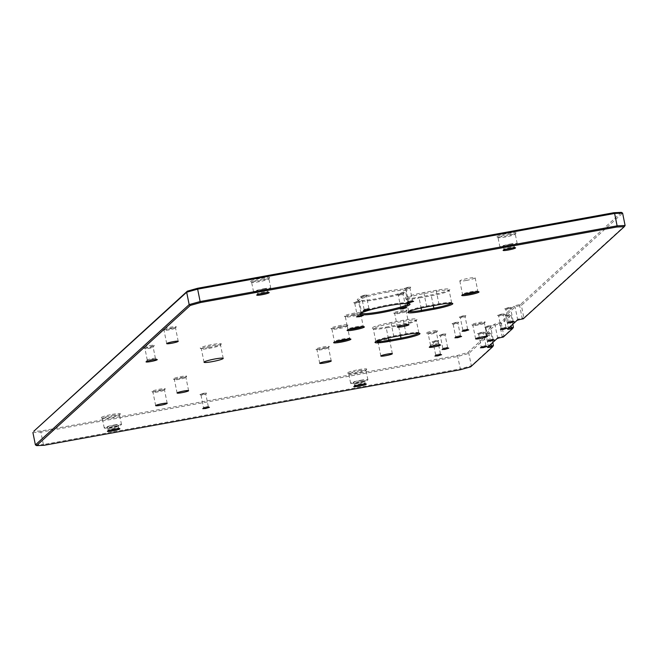 <?xml version="1.0" encoding="UTF-8"?>
<svg xmlns="http://www.w3.org/2000/svg" width="658" height="658" viewBox="0 0 658 658"><rect width="100%" height="100%" fill="white"/><g stroke="black" fill="none" stroke-linecap="round" stroke-linejoin="round"><path stroke-width="0.49" stroke-dasharray="3.29 2.47" d="M477.437 324.32A6.851 0.74 168.6 0 0 485.168 322.099A6.851 0.74 168.6 0 0 479.526 322.42A6.851 0.74 168.6 0 0 471.819 324.797A6.851 0.74 168.6 0 0 477.437 324.32M479.567 323.506A5.873 0.633 -11.4 0 1 484.428 323.16A5.873 0.633 -11.4 0 1 484.403 323.234A5.873 0.633 -11.4 0 1 477.774 325.142A5.873 0.633 -11.4 0 1 472.962 325.546A5.873 0.633 -11.4 0 1 472.913 325.48A5.873 0.633 -11.4 0 1 479.567 323.506M382.668 341.518A6.851 0.74 168.6 0 0 390.4 339.306A6.851 0.74 168.6 0 0 384.757 339.618A6.851 0.74 168.6 0 0 377.05 341.995A6.851 0.74 168.6 0 0 382.668 341.518M384.798 340.704A5.873 0.633 -11.4 0 1 389.659 340.359A5.873 0.633 -11.4 0 1 389.635 340.433A5.873 0.633 -11.4 0 1 383.005 342.341A5.873 0.633 -11.4 0 1 378.194 342.744A5.873 0.633 -11.4 0 1 378.144 342.686A5.873 0.633 -11.4 0 1 384.798 340.704M321.556 348.798A6.851 0.74 168.6 0 0 329.288 346.577A6.851 0.74 168.6 0 0 323.646 346.889A6.851 0.74 168.6 0 0 315.939 349.266A6.851 0.74 168.6 0 0 321.556 348.798M323.687 347.975A5.873 0.633 -11.4 0 1 328.548 347.638A5.873 0.633 -11.4 0 1 328.523 347.712A5.873 0.633 -11.4 0 1 321.894 349.612A5.873 0.633 -11.4 0 1 317.082 350.015A5.873 0.633 -11.4 0 1 317.033 349.957A5.873 0.633 -11.4 0 1 323.687 347.975M157.492 391.115A6.851 0.74 168.6 0 0 165.232 388.894A6.851 0.74 168.6 0 0 159.59 389.207A6.851 0.74 168.6 0 0 151.883 391.592A6.851 0.74 168.6 0 0 157.492 391.115M159.631 390.301A5.873 0.633 -11.4 0 1 164.492 389.955A5.873 0.633 -11.4 0 1 164.467 390.029A5.873 0.633 -11.4 0 1 157.838 391.938A5.873 0.633 -11.4 0 1 153.026 392.341A5.873 0.633 -11.4 0 1 152.977 392.275A5.873 0.633 -11.4 0 1 159.631 390.301M178.918 378.498A6.851 0.74 168.6 0 0 186.65 376.277A6.851 0.74 168.6 0 0 181.008 376.598A6.851 0.74 168.6 0 0 173.301 378.975A6.851 0.74 168.6 0 0 178.918 378.498M181.049 377.684A5.873 0.633 -11.4 0 1 185.91 377.338A5.873 0.633 -11.4 0 1 185.885 377.412A5.873 0.633 -11.4 0 1 179.256 379.321A5.873 0.633 -11.4 0 1 174.444 379.724A5.873 0.633 -11.4 0 1 174.395 379.666A5.873 0.633 -11.4 0 1 181.049 377.684M399.241 312.55A6.851 0.74 168.6 0 0 406.981 310.329A6.851 0.74 168.6 0 0 401.331 310.642A6.851 0.74 168.6 0 0 393.632 313.019A6.851 0.74 168.6 0 0 399.241 312.55M401.38 311.728A5.873 0.633 -11.4 0 1 406.233 311.39A5.873 0.633 -11.4 0 1 406.216 311.464A5.873 0.633 -11.4 0 1 399.587 313.364A5.873 0.633 -11.4 0 1 394.775 313.767A5.873 0.633 -11.4 0 1 394.726 313.71A5.873 0.633 -11.4 0 1 401.38 311.728M209.112 347.49A10.767 1.16 168.6 0 0 221.269 344.002A10.767 1.16 168.6 0 0 212.394 344.496A10.767 1.16 168.6 0 0 200.287 348.23A10.767 1.16 168.6 0 0 209.112 347.49M212.435 345.582A9.788 1.053 -11.4 0 1 220.537 345.014A9.788 1.053 -11.4 0 1 220.504 345.137A9.788 1.053 -11.4 0 1 209.45 348.312A9.788 1.053 -11.4 0 1 201.43 348.979A9.788 1.053 -11.4 0 1 201.356 348.88A9.788 1.053 -11.4 0 1 212.435 345.582M168.53 329.107A6.851 0.74 168.6 0 0 176.262 326.886A6.851 0.74 168.6 0 0 170.619 327.199A6.851 0.74 168.6 0 0 162.921 329.584A6.851 0.74 168.6 0 0 168.53 329.107M170.661 328.293A5.873 0.633 -11.4 0 1 175.522 327.947A5.873 0.633 -11.4 0 1 175.505 328.021A5.873 0.633 -11.4 0 1 168.876 329.929A5.873 0.633 -11.4 0 1 164.064 330.332A5.873 0.633 -11.4 0 1 164.015 330.267A5.873 0.633 -11.4 0 1 170.661 328.293M477.066 291.733A7.83 0.847 168.6 0 0 477.848 291.181A7.83 0.847 168.6 0 0 477.79 291.099A7.83 0.847 168.6 0 0 471.375 291.642A7.83 0.847 168.6 0 0 462.533 294.175A7.83 0.847 168.6 0 0 462.508 294.274A7.83 0.847 168.6 0 0 463.438 294.48M408.84 303.577A24.461 2.64 168.6 0 0 408.865 303.371A24.461 2.64 168.6 0 0 408.667 303.116A24.461 2.64 168.6 0 0 388.623 304.802A24.461 2.64 168.6 0 0 360.995 312.731A24.461 2.64 168.6 0 0 360.905 313.043A24.461 2.64 168.6 0 0 361.012 313.216M378.317 298.403A25.44 2.747 168.6 0 0 407.047 290.153A25.44 2.747 168.6 0 0 386.073 291.313A25.44 2.747 168.6 0 0 357.467 300.147A25.44 2.747 168.6 0 0 378.317 298.403M386.123 292.407A24.461 2.64 -11.4 0 1 406.364 290.976A24.461 2.64 -11.4 0 1 406.282 291.288A24.461 2.64 -11.4 0 1 378.654 299.217A24.461 2.64 -11.4 0 1 358.61 300.895A24.461 2.64 -11.4 0 1 358.413 300.648A24.461 2.64 -11.4 0 1 386.123 292.407M338.056 327.857A8.809 0.954 168.6 0 0 348 324.994A8.809 0.954 168.6 0 0 340.745 325.397A8.809 0.954 168.6 0 0 330.842 328.457A8.809 0.954 168.6 0 0 338.056 327.857M340.786 326.491A7.83 0.847 -11.4 0 1 347.268 326.031A7.83 0.847 -11.4 0 1 347.235 326.129A7.83 0.847 -11.4 0 1 338.401 328.671A7.83 0.847 -11.4 0 1 331.986 329.206A7.83 0.847 -11.4 0 1 331.92 329.132A7.83 0.847 -11.4 0 1 340.786 326.491M348.987 338.985A7.83 0.847 168.6 0 0 349.768 338.426A7.83 0.847 168.6 0 0 349.702 338.352A7.83 0.847 168.6 0 0 343.287 338.886A7.83 0.847 168.6 0 0 334.445 341.428A7.83 0.847 168.6 0 0 334.42 341.527A7.83 0.847 168.6 0 0 335.358 341.732M351.495 315.593A8.809 0.954 168.6 0 0 361.439 312.739A8.809 0.954 168.6 0 0 354.177 313.142A8.809 0.954 168.6 0 0 344.274 316.202A8.809 0.954 168.6 0 0 351.495 315.593M354.226 314.236A7.83 0.847 -11.4 0 1 360.699 313.776A7.83 0.847 -11.4 0 1 360.674 313.874A7.83 0.847 -11.4 0 1 351.833 316.416A7.83 0.847 -11.4 0 1 345.417 316.95A7.83 0.847 -11.4 0 1 345.36 316.868A7.83 0.847 -11.4 0 1 354.226 314.236M362.418 326.73A7.83 0.847 168.6 0 0 363.2 326.171A7.83 0.847 168.6 0 0 363.142 326.088A7.83 0.847 168.6 0 0 356.726 326.631A7.83 0.847 168.6 0 0 347.885 329.164A7.83 0.847 168.6 0 0 347.852 329.263A7.83 0.847 168.6 0 0 348.789 329.477M357.508 301.463L360.329 301.306L353.659 302.655L357.508 301.463M357.549 302.557L359.564 302.441L354.777 303.379L357.549 302.557M360.049 314.952L362.073 314.804L359.301 315.634L357.278 315.774L360.049 314.952M401.067 293.558L403.889 293.402L397.21 294.751L401.067 293.558M401.109 294.652L403.124 294.537L398.337 295.475L401.109 294.652M403.609 307.047L405.632 306.899L400.837 307.87L403.609 307.047M407.927 287.299L410.748 287.143L404.078 288.484L407.927 287.299M407.968 288.385L409.983 288.278L405.196 289.216L407.968 288.385M410.469 300.788L412.492 300.64L407.697 301.611L410.469 300.788M364.368 295.203L367.197 295.047L360.518 296.396L364.368 295.203M364.417 296.297L366.432 296.182L361.645 297.12L364.417 296.297M366.909 308.692L368.941 308.544L364.145 309.515L366.909 308.692M443.064 334.108L445.885 333.951L439.207 335.292L443.064 334.108M443.105 335.193L445.121 335.087L440.334 336.024L443.105 335.193M445.606 347.589L447.629 347.449L442.834 348.419L445.606 347.589M435.892 340.647L438.721 340.49L432.043 341.831L435.892 340.647M435.941 341.732L437.957 341.625L433.17 342.555L435.941 341.732M438.434 354.127L440.465 353.988L435.67 354.95L438.434 354.127M481.385 332.389L484.206 332.232L477.535 333.581L481.385 332.389M481.426 333.474L483.441 333.367L478.654 334.305L481.426 333.474M483.926 345.878L485.949 345.73L481.154 346.7L483.926 345.878M488.549 325.85L491.37 325.694L484.699 327.042L488.549 325.85M488.59 326.944L490.605 326.829L485.818 327.766L488.59 326.944M491.09 339.339L493.113 339.191L490.342 340.022L488.318 340.161L491.09 339.339M463.067 315.856L465.889 315.7L459.218 317.049L463.067 315.856M463.109 316.95L465.124 316.835L460.337 317.773L463.109 316.95M465.609 329.345L467.632 329.197L462.837 330.168L465.609 329.345M455.904 322.395L458.725 322.239L452.046 323.58L455.904 322.395M455.945 323.481L457.96 323.374L453.173 324.312L455.945 323.481M458.445 335.876L460.468 335.736L455.673 336.707L458.445 335.876M501.388 314.137L504.209 313.981L497.538 315.33L501.388 314.137M501.429 315.231L503.444 315.116L498.657 316.054L501.429 315.231M503.929 327.626L505.953 327.478L501.157 328.449L503.929 327.626M508.552 307.599L511.381 307.442L504.702 308.791L508.552 307.599M508.601 308.692L510.616 308.577L505.829 309.515L508.601 308.692M511.093 321.088L513.125 320.94L510.353 321.77L508.33 321.91L511.093 321.088M203.741 393.254L206.563 393.097L199.892 394.438L203.741 393.254M203.783 394.339L205.798 394.232L201.011 395.162L203.783 394.339M206.283 406.734L208.306 406.595L203.511 407.565L206.283 406.734M149.646 345.647A5.725 0.617 -11.4 0 1 154.367 345.384A5.725 0.617 -11.4 0 1 147.902 347.235A5.725 0.617 -11.4 0 1 143.205 347.63A5.725 0.617 -11.4 0 1 149.646 345.647M149.711 347.391A4.162 0.452 -11.4 0 1 153.158 347.144A4.162 0.452 -11.4 0 1 153.141 347.202A4.162 0.452 -11.4 0 1 148.445 348.543A4.162 0.452 -11.4 0 1 145.04 348.83A4.162 0.452 -11.4 0 1 145.007 348.789A4.162 0.452 -11.4 0 1 149.711 347.391M151.982 358.643A4.162 0.452 -11.4 0 1 155.395 358.355A4.162 0.452 -11.4 0 1 155.428 358.396A4.162 0.452 -11.4 0 1 150.715 359.794A4.162 0.452 -11.4 0 1 147.269 360.041A4.162 0.452 -11.4 0 1 147.285 359.992A4.162 0.452 -11.4 0 1 151.982 358.643M432.915 330.999A5.725 0.617 -11.4 0 1 437.636 330.735A5.725 0.617 -11.4 0 1 431.171 332.594A5.725 0.617 -11.4 0 1 426.474 332.989A5.725 0.617 -11.4 0 1 432.915 330.999M432.98 332.742A4.162 0.452 -11.4 0 1 436.427 332.504A4.162 0.452 -11.4 0 1 436.41 332.553A4.162 0.452 -11.4 0 1 431.714 333.902A4.162 0.452 -11.4 0 1 428.309 334.19A4.162 0.452 -11.4 0 1 428.276 334.149A4.162 0.452 -11.4 0 1 432.98 332.742M435.251 343.994A4.162 0.452 -11.4 0 1 438.664 343.706A4.162 0.452 -11.4 0 1 438.697 343.756A4.162 0.452 -11.4 0 1 433.984 345.154A4.162 0.452 -11.4 0 1 430.546 345.392A4.162 0.452 -11.4 0 1 430.554 345.343A4.162 0.452 -11.4 0 1 435.251 343.994M466.292 280.464A7.83 0.847 168.6 0 0 475.158 277.832A7.83 0.847 168.6 0 0 468.677 278.293A7.83 0.847 168.6 0 0 459.81 280.925A7.83 0.847 168.6 0 0 466.292 280.464M112.255 414.384A9.788 1.053 -11.4 0 1 120.315 413.94A9.788 1.053 -11.4 0 1 109.269 417.106A9.788 1.053 -11.4 0 1 101.25 417.781A9.788 1.053 -11.4 0 1 112.255 414.384M112.296 415.478A8.809 0.954 -11.4 0 1 119.583 414.959A8.809 0.954 -11.4 0 1 119.559 415.066A8.809 0.954 -11.4 0 1 109.606 417.929A8.809 0.954 -11.4 0 1 102.393 418.529A8.809 0.954 -11.4 0 1 102.319 418.439A8.809 0.954 -11.4 0 1 112.296 415.478M114.221 425.01A8.809 0.954 -11.4 0 1 121.508 424.492A8.809 0.954 -11.4 0 1 111.531 427.461A8.809 0.954 -11.4 0 1 104.244 427.971A8.809 0.954 -11.4 0 1 114.221 425.01M113.85 425.348A6.358 0.691 -11.4 0 1 119.09 425.06A6.358 0.691 -11.4 0 1 111.909 427.116A6.358 0.691 -11.4 0 1 106.695 427.56A6.358 0.691 -11.4 0 1 113.85 425.348M113.892 426.442A5.379 0.584 -11.4 0 1 118.341 426.121A5.379 0.584 -11.4 0 1 118.325 426.195A5.379 0.584 -11.4 0 1 112.247 427.939A5.379 0.584 -11.4 0 1 107.838 428.309A5.379 0.584 -11.4 0 1 107.797 428.251A5.379 0.584 -11.4 0 1 113.892 426.442M109.861 430.242A5.379 0.584 -11.4 0 1 108.175 430.159A5.379 0.584 -11.4 0 1 108.2 430.093A5.379 0.584 -11.4 0 1 114.27 428.35A5.379 0.584 -11.4 0 1 118.687 427.98A5.379 0.584 -11.4 0 1 118.728 428.029A5.379 0.584 -11.4 0 1 117.206 428.761M358.651 369.664A9.788 1.053 -11.4 0 1 366.712 369.22A9.788 1.053 -11.4 0 1 355.665 372.387A9.788 1.053 -11.4 0 1 347.646 373.061A9.788 1.053 -11.4 0 1 358.651 369.664M358.692 370.758A8.809 0.954 -11.4 0 1 365.98 370.24A8.809 0.954 -11.4 0 1 365.947 370.355A8.809 0.954 -11.4 0 1 356.003 373.209A8.809 0.954 -11.4 0 1 348.789 373.81A8.809 0.954 -11.4 0 1 348.715 373.719A8.809 0.954 -11.4 0 1 358.692 370.758M360.617 380.291A8.809 0.954 -11.4 0 1 367.904 379.773A8.809 0.954 -11.4 0 1 357.927 382.742A8.809 0.954 -11.4 0 1 350.64 383.26A8.809 0.954 -11.4 0 1 360.617 380.291M360.239 380.628A6.358 0.691 -11.4 0 1 365.486 380.34A6.358 0.691 -11.4 0 1 358.297 382.405A6.358 0.691 -11.4 0 1 353.091 382.841A6.358 0.691 -11.4 0 1 360.239 380.628M360.288 381.722A5.379 0.584 -11.4 0 1 364.738 381.41A5.379 0.584 -11.4 0 1 364.721 381.476A5.379 0.584 -11.4 0 1 358.643 383.219A5.379 0.584 -11.4 0 1 354.234 383.589A5.379 0.584 -11.4 0 1 354.185 383.532A5.379 0.584 -11.4 0 1 360.288 381.722M356.258 385.522A5.379 0.584 -11.4 0 1 354.572 385.44A5.379 0.584 -11.4 0 1 354.588 385.374A5.379 0.584 -11.4 0 1 360.666 383.63A5.379 0.584 -11.4 0 1 365.083 383.26A5.379 0.584 -11.4 0 1 365.124 383.31A5.379 0.584 -11.4 0 1 363.603 384.042M261.547 278.186A9.788 1.053 -11.4 0 1 269.607 277.742A9.788 1.053 -11.4 0 1 258.561 280.908A9.788 1.053 -11.4 0 1 250.542 281.583A9.788 1.053 -11.4 0 1 261.547 278.186M261.588 279.28A8.809 0.954 -11.4 0 1 268.875 278.762A8.809 0.954 -11.4 0 1 268.842 278.877A8.809 0.954 -11.4 0 1 258.898 281.731A8.809 0.954 -11.4 0 1 251.685 282.331A8.809 0.954 -11.4 0 1 251.611 282.241A8.809 0.954 -11.4 0 1 261.588 279.28M263.513 288.813A8.809 0.954 -11.4 0 1 270.8 288.294A8.809 0.954 -11.4 0 1 260.823 291.264A8.809 0.954 -11.4 0 1 253.536 291.782A8.809 0.954 -11.4 0 1 263.513 288.813M263.134 289.15A6.358 0.691 -11.4 0 1 268.382 288.862A6.358 0.691 -11.4 0 1 261.193 290.926A6.358 0.691 -11.4 0 1 255.987 291.362A6.358 0.691 -11.4 0 1 263.134 289.15M263.184 290.244A5.379 0.584 -11.4 0 1 267.633 289.931A5.379 0.584 -11.4 0 1 267.617 289.997A5.379 0.584 -11.4 0 1 261.539 291.741A5.379 0.584 -11.4 0 1 257.13 292.111A5.379 0.584 -11.4 0 1 257.081 292.053A5.379 0.584 -11.4 0 1 263.184 290.244M259.153 294.052A5.379 0.584 -11.4 0 1 257.467 293.962A5.379 0.584 -11.4 0 1 257.492 293.896A5.379 0.584 -11.4 0 1 263.562 292.152A5.379 0.584 -11.4 0 1 267.979 291.782A5.379 0.584 -11.4 0 1 268.02 291.839A5.379 0.584 -11.4 0 1 266.498 292.571M507.943 233.467A9.788 1.053 -11.4 0 1 516.004 233.022A9.788 1.053 -11.4 0 1 504.957 236.189A9.788 1.053 -11.4 0 1 496.938 236.864A9.788 1.053 -11.4 0 1 507.943 233.467M507.984 234.561A8.809 0.954 -11.4 0 1 515.272 234.042A8.809 0.954 -11.4 0 1 515.239 234.158A8.809 0.954 -11.4 0 1 505.295 237.012A8.809 0.954 -11.4 0 1 498.081 237.612A8.809 0.954 -11.4 0 1 498.007 237.522A8.809 0.954 -11.4 0 1 507.984 234.561M509.909 244.093A8.809 0.954 -11.4 0 1 517.196 243.575A8.809 0.954 -11.4 0 1 507.219 246.544A8.809 0.954 -11.4 0 1 499.932 247.063A8.809 0.954 -11.4 0 1 509.909 244.093M509.531 244.431A6.358 0.691 -11.4 0 1 514.778 244.143A6.358 0.691 -11.4 0 1 507.589 246.207A6.358 0.691 -11.4 0 1 502.383 246.643A6.358 0.691 -11.4 0 1 509.531 244.431M509.58 245.524A5.379 0.584 -11.4 0 1 514.03 245.212A5.379 0.584 -11.4 0 1 514.013 245.278A5.379 0.584 -11.4 0 1 507.935 247.021A5.379 0.584 -11.4 0 1 503.526 247.392A5.379 0.584 -11.4 0 1 503.477 247.334A5.379 0.584 -11.4 0 1 509.58 245.524M505.55 249.333A5.379 0.584 -11.4 0 1 503.864 249.242A5.379 0.584 -11.4 0 1 503.88 249.176A5.379 0.584 -11.4 0 1 509.958 247.433A5.379 0.584 -11.4 0 1 514.375 247.063A5.379 0.584 -11.4 0 1 514.416 247.12A5.379 0.584 -11.4 0 1 512.895 247.852M621.399 212.378L520.388 304.522L519.442 304.695A4.894 0.526 168.6 0 0 513.956 306.241L504.702 314.68A4.894 0.526 168.6 0 0 504.686 314.837A4.894 0.526 168.6 0 0 508.692 314.508L509.637 314.335L500.384 322.774L499.438 322.946A4.894 0.526 168.6 0 0 493.952 324.493L484.699 332.932A4.894 0.526 168.6 0 0 484.683 333.088A4.894 0.526 168.6 0 0 488.688 332.751L489.634 332.578L467.756 352.548L457.425 355.452L41.232 430.982L33.714 431.319M418.759 297.169L431.08 294.932A16.631 1.793 168.6 0 0 449.866 289.536A16.631 1.793 168.6 0 0 436.155 290.301L423.834 292.539A16.631 1.793 168.6 0 0 405.122 298.313A16.631 1.793 168.6 0 0 418.759 297.169L419.097 297.984A15.652 1.694 -11.4 0 1 406.274 299.061A15.652 1.694 -11.4 0 1 406.142 298.905A15.652 1.694 -11.4 0 1 423.875 293.624L436.196 291.395A15.652 1.694 -11.4 0 1 449.151 290.474A15.652 1.694 -11.4 0 1 449.101 290.671A15.652 1.694 -11.4 0 1 431.418 295.746L419.097 297.984L421.112 307.969M385.917 327.133L398.238 324.896A16.631 1.793 168.6 0 0 417.016 319.5A16.631 1.793 168.6 0 0 403.313 320.265L390.992 322.502A16.631 1.793 168.6 0 0 372.28 328.276A16.631 1.793 168.6 0 0 385.917 327.133L386.254 327.947A15.652 1.694 -11.4 0 1 373.423 329.025A15.652 1.694 -11.4 0 1 373.3 328.86A15.652 1.694 -11.4 0 1 391.033 323.588L403.354 321.351A15.652 1.694 -11.4 0 1 416.308 320.438A15.652 1.694 -11.4 0 1 416.259 320.635A15.652 1.694 -11.4 0 1 398.575 325.71L386.254 327.947L388.269 337.932M512.796 324.229L510.929 314.976L509.037 315.322A3.915 0.419 -11.4 0 1 505.829 315.593A3.915 0.419 -11.4 0 1 505.796 315.552A3.915 0.419 -11.4 0 1 505.837 315.462L515.099 307.023A3.915 0.419 -11.4 0 1 519.483 305.789L521.383 305.444L622.6 213.102M513.429 327.371L503.872 336.09L501.38 323.695L510.929 314.976L509.637 314.335M625.1 225.497L523.883 317.839L521.383 305.444L520.388 304.522M457.425 355.452L460.361 368.858L43.387 444.537L40.886 432.142L457.861 356.463L468.833 353.387L490.926 333.228L489.034 333.573A3.915 0.419 -11.4 0 1 485.826 333.836A3.915 0.419 -11.4 0 1 485.793 333.803A3.915 0.419 -11.4 0 1 485.834 333.713L495.096 325.274A3.915 0.419 -11.4 0 1 499.48 324.04L501.38 323.695L500.384 322.774M492.793 342.481L490.926 333.228L489.634 332.578M493.426 345.623L471.334 365.782L468.833 353.387L467.756 352.548M470.635 366.851L471.334 365.782L460.361 368.858L460.312 369.747M44.119 445.285L43.387 444.537L35.4 444.898M32.9 432.503L40.886 432.142L41.232 430.982M451.478 303.215A15.652 1.694 168.6 0 0 451.651 302.869A15.652 1.694 168.6 0 0 451.528 302.713A15.652 1.694 168.6 0 0 438.697 303.79L426.376 306.019A15.652 1.694 168.6 0 0 408.7 311.102A15.652 1.694 168.6 0 0 408.643 311.3A15.652 1.694 168.6 0 0 408.939 311.538M418.628 333.178A15.652 1.694 168.6 0 0 418.809 332.833A15.652 1.694 168.6 0 0 418.685 332.677A15.652 1.694 168.6 0 0 405.854 333.754L393.533 335.983A15.652 1.694 168.6 0 0 375.85 341.058A15.652 1.694 168.6 0 0 375.8 341.263A15.652 1.694 168.6 0 0 376.096 341.502M523.274 318.826L523.883 317.839L521.983 318.184A3.915 0.419 168.6 0 0 517.599 319.418L508.338 327.857A3.915 0.419 168.6 0 0 508.305 327.898A3.915 0.419 168.6 0 0 508.297 327.947A3.915 0.419 168.6 0 0 508.618 328.046M503.271 337.077L503.872 336.09L501.98 336.435A3.915 0.419 168.6 0 0 497.596 337.669L488.335 346.108A3.915 0.419 168.6 0 0 488.302 346.149A3.915 0.419 168.6 0 0 488.294 346.198A3.915 0.419 168.6 0 0 488.614 346.297M439.042 304.605L436.155 290.301M433.408 305.625L431.08 294.932M426.721 306.842L423.834 292.539M406.192 334.568L403.313 320.265M400.566 335.588L398.238 324.896M393.871 336.806L390.992 322.502M522.329 318.998L519.442 304.695M513.956 306.241L515.099 307.023L517.599 319.418L516.843 320.545M507.589 328.984L508.338 327.857L505.837 315.462L504.702 314.68M508.692 314.508L511.134 325.743M502.325 337.25L499.438 322.946M493.952 324.493L495.096 325.274L497.596 337.669L496.839 338.788M487.578 347.235L488.335 346.108L485.834 333.713L484.699 332.932M488.688 332.751L491.131 343.994M484.403 323.234L485.168 322.099M389.635 340.433L390.4 339.306M328.523 347.712L329.288 346.577M164.467 390.029L165.232 388.894M185.885 377.412L186.65 376.277M406.216 311.464L406.981 310.329M220.504 345.137L221.269 344.002M175.505 328.021L176.262 326.886M477.79 291.099L478.934 291.848M408.667 303.116L409.811 303.873M406.282 291.288L407.047 290.153M347.235 326.129L348 324.994M349.702 338.352L350.846 339.1M360.674 313.874L361.439 312.739M363.142 326.088L364.285 326.837M359.564 302.441L360.329 301.306M362.073 314.804L359.572 302.409M362.056 314.779L363.2 315.527M403.124 294.537L403.889 293.402M405.632 306.899L403.132 294.504M405.616 306.875L406.759 307.623M409.983 288.278L410.748 287.143M413.619 301.364L412.476 300.616L409.992 288.245M366.432 296.182L367.197 295.047M368.941 308.544L366.44 296.149M368.916 308.52L370.059 309.268M445.121 335.087L445.885 333.951M447.629 347.449L445.129 335.054M447.605 347.424L448.748 348.172M437.957 341.625L438.721 340.49M440.465 353.988L437.965 341.592M440.441 353.963L441.584 354.711M483.441 333.367L484.206 332.232M485.949 345.73L483.449 333.335M485.933 345.705L487.076 346.453M490.605 326.829L491.37 325.694M493.113 339.191L490.621 326.796M493.097 339.166L494.24 339.915M465.124 316.835L465.889 315.7M467.632 329.197L465.132 316.802M467.616 329.173L468.759 329.921M457.96 323.374L458.725 322.239M460.468 335.736L457.968 323.341M460.444 335.712L461.587 336.46M505.953 327.478L503.452 315.083L504.209 313.981M505.936 327.454L507.079 328.202M513.125 320.94L510.624 308.544L511.381 307.442M513.1 320.915L514.243 321.672M205.798 394.232L206.563 393.097M208.306 406.595L205.806 394.2M208.29 406.57L209.433 407.318M153.141 347.202L154.367 345.384M155.428 358.396L153.158 347.144M155.395 358.355L157.221 359.556M436.41 332.553L437.636 330.735M438.697 343.756L436.427 332.504M438.664 343.706L440.49 344.907M223.226 358.363L220.537 345.014M178.211 341.296L175.522 327.947M408.931 324.739L406.233 311.39M487.117 336.509L484.428 323.16M392.349 353.708L389.659 340.359M331.237 360.987L328.548 347.638M188.599 390.688L185.91 377.338M167.181 403.305L164.492 389.955M475.158 277.832L477.848 291.181M360.699 313.776L363.2 326.171M347.268 326.031L349.768 338.426M408.865 303.371L406.364 290.976M119.559 415.066L120.315 413.94M121.508 424.492L119.583 414.959M118.325 426.195L119.09 425.06M118.728 428.029L118.341 426.121M118.687 427.98L119.83 428.728M365.947 370.355L366.712 369.22M367.904 379.773L365.98 370.24M364.721 381.476L365.486 380.34M365.124 383.31L364.738 381.41M365.083 383.26L366.226 384.009M268.842 278.877L269.607 277.742M270.8 288.294L268.875 278.762M267.617 289.997L268.382 288.862M268.02 291.839L267.633 289.931M267.979 291.782L269.122 292.53M515.239 234.158L516.004 233.022M517.196 243.575L515.272 234.042M514.013 245.278L514.778 244.143M514.416 247.12L514.03 245.212M514.375 247.063L515.518 247.811M503.88 249.176L503.123 250.311M503.864 249.242L503.477 247.334M503.526 247.392L502.383 246.643M499.932 247.063L498.007 237.522M498.081 237.612L496.938 236.864M257.492 293.896L256.727 295.031M257.467 293.962L257.081 292.053M257.13 292.111L255.987 291.362M253.536 291.782L251.611 282.241M251.685 282.331L250.542 281.583M354.588 385.374L353.831 386.509M354.572 385.44L354.185 383.532M354.234 383.589L353.091 382.841M350.64 383.26L348.715 373.719M348.789 373.81L347.646 373.061M108.2 430.093L107.435 431.229M108.175 430.159L107.797 428.251M107.838 428.309L106.695 427.56M104.244 427.971L102.319 418.439M102.393 418.529L101.25 417.781M451.651 302.869L449.151 290.474M408.643 311.3L406.142 298.905M418.809 332.833L416.308 320.438M375.8 341.263L373.3 328.86M360.905 313.043L358.413 300.648M331.92 329.132L334.42 341.527M345.36 316.868L347.852 329.263M459.81 280.925L462.508 294.274M155.666 405.624L152.977 392.275M177.092 393.015L174.395 379.666M319.73 363.306L317.033 349.957M380.842 356.036L378.144 342.686M475.611 338.829L472.913 325.48M397.416 327.059L394.726 313.71M166.704 343.616L164.015 330.267M204.046 362.229L201.356 348.88M485.793 333.803L488.294 346.198M505.796 315.552L508.297 327.947M430.554 345.343L429.337 347.161M430.546 345.392L428.276 334.149M428.309 334.19L426.474 332.989M147.285 359.992L146.068 361.801M147.269 360.041L145.007 348.789M145.04 348.83L143.205 347.63M201.011 395.162L203.511 407.565L202.754 408.667M201.035 395.195L199.892 394.438M508.338 321.877L507.573 323.012M508.33 321.91L505.829 309.515M505.846 309.54L504.702 308.791M501.166 328.416L500.409 329.551M501.157 328.449L498.657 316.054M498.682 316.079L497.538 315.33M453.173 324.312L455.673 336.707L454.917 337.809M453.189 324.336L452.046 323.58M462.845 330.135L462.08 331.27M462.837 330.168L460.337 317.773M460.361 317.798L459.218 317.049M485.818 327.766L488.318 340.161L487.57 341.263M485.843 327.791L484.699 327.042M478.654 334.305L481.154 346.7L480.398 347.802M478.679 334.33L477.535 333.581M435.678 354.925L434.913 356.06M435.67 354.95L433.17 342.555L432.043 341.831M442.842 348.386L442.077 349.521M442.834 348.419L440.334 336.024M440.35 336.049L439.207 335.292M364.154 309.482L363.389 310.617M364.145 309.515L361.645 297.12L360.518 296.396M407.705 301.578L406.94 302.713M407.697 301.611L405.196 289.216L404.078 288.484M400.845 307.837L400.08 308.972M400.837 307.87L398.337 295.475L397.21 294.751M354.777 303.379L357.278 315.774L356.529 316.876M354.802 303.404L353.659 302.655M508.305 327.898L507.548 329.033M488.302 346.149L487.537 347.284M485.826 333.836L484.683 333.088M505.829 315.593L504.686 314.837M347.885 329.164L347.12 330.3M345.417 316.95L344.274 316.202M334.445 341.428L333.68 342.563M331.986 329.206L330.842 328.457M358.61 300.895L357.467 300.147M360.995 312.731L360.23 313.866M408.7 311.102L407.935 312.229M451.528 302.713L452.671 303.461M406.274 299.061L405.122 298.313M449.101 290.671L449.866 289.536M375.85 341.058L375.093 342.193M418.685 332.677L419.829 333.425M373.423 329.025L372.28 328.276M416.259 320.635L417.016 319.5M462.533 294.175L461.768 295.31M164.064 330.332L162.921 329.584M201.43 348.979L200.287 348.23M394.775 313.767L393.632 313.019M174.444 379.724L173.301 378.975M153.026 392.341L151.883 391.592M317.082 350.015L315.939 349.266M378.194 342.744L377.05 341.995M472.962 325.546L471.819 324.797"/><path stroke-width="0.99" d="M471.712 292.456A8.809 0.954 -11.4 0 1 478.934 291.848A8.809 0.954 -11.4 0 1 469.022 294.907A8.809 0.954 -11.4 0 1 461.768 295.31A8.809 0.954 -11.4 0 1 471.712 292.456M463.438 294.48A7.83 0.847 168.6 0 0 468.981 293.813A7.83 0.847 168.6 0 0 477.066 291.733M388.96 305.616A25.44 2.747 -11.4 0 1 409.811 303.873A25.44 2.747 -11.4 0 1 381.196 312.698A25.44 2.747 -11.4 0 1 360.23 313.866A25.44 2.747 -11.4 0 1 388.96 305.616M361.012 313.216A24.461 2.64 168.6 0 0 381.155 311.612A24.461 2.64 168.6 0 0 408.84 303.577M343.632 339.701A8.809 0.954 -11.4 0 1 350.846 339.1A8.809 0.954 -11.4 0 1 340.943 342.152A8.809 0.954 -11.4 0 1 333.68 342.563A8.809 0.954 -11.4 0 1 343.632 339.701M335.358 341.732A7.83 0.847 168.6 0 0 340.902 341.066A7.83 0.847 168.6 0 0 348.987 338.985M357.064 327.445A8.809 0.954 -11.4 0 1 364.285 326.837A8.809 0.954 -11.4 0 1 354.374 329.897A8.809 0.954 -11.4 0 1 347.12 330.3A8.809 0.954 -11.4 0 1 357.064 327.445M348.789 329.477A7.83 0.847 168.6 0 0 354.333 328.811A7.83 0.847 168.6 0 0 362.418 326.73M360.395 315.766L363.2 315.527L359.35 316.72L356.529 316.876L360.395 315.766M403.946 307.862L406.759 307.623L402.902 308.816L400.08 308.972L403.946 307.862M410.814 301.603L413.619 301.364L409.769 302.557L406.94 302.713L410.814 301.603M367.254 309.507L370.059 309.268L366.21 310.461L363.389 310.617L367.254 309.507M445.943 348.411L448.748 348.172L444.898 349.365L442.077 349.521L445.943 348.411M438.779 354.95L441.584 354.711L437.735 355.904L434.913 356.06L438.779 354.95M484.272 346.692L487.076 346.453L483.219 347.646L480.398 347.802L484.272 346.692M491.436 340.153L494.24 339.915L490.391 341.107L487.57 341.263L491.436 340.153M465.946 330.16L468.759 329.921L464.902 331.114L462.08 331.27L465.946 330.16M458.782 336.699L461.587 336.46L457.738 337.653L454.917 337.809L458.782 336.699M504.275 328.441L507.079 328.202L503.23 329.395L500.409 329.551L504.275 328.441M511.439 321.902L514.243 321.672L510.394 322.856L507.573 323.012L511.439 321.902M206.62 407.557L209.433 407.318L205.576 408.511L202.754 408.667L206.62 407.557M152.533 359.951A5.725 0.617 -11.4 0 1 157.221 359.556A5.725 0.617 -11.4 0 1 150.781 361.538A5.725 0.617 -11.4 0 1 146.068 361.801A5.725 0.617 -11.4 0 1 152.533 359.951M435.802 345.302A5.725 0.617 -11.4 0 1 440.49 344.907A5.725 0.617 -11.4 0 1 434.05 346.898A5.725 0.617 -11.4 0 1 429.337 347.161A5.725 0.617 -11.4 0 1 435.802 345.302M215.133 358.931A9.788 1.053 -11.4 0 1 223.226 358.363A9.788 1.053 -11.4 0 1 212.147 361.661A9.788 1.053 -11.4 0 1 204.046 362.229A9.788 1.053 -11.4 0 1 215.133 358.931M173.358 341.642A5.873 0.633 -11.4 0 1 178.211 341.296A5.873 0.633 -11.4 0 1 171.565 343.279A5.873 0.633 -11.4 0 1 166.704 343.616A5.873 0.633 -11.4 0 1 173.358 341.642M404.07 325.077A5.873 0.633 -11.4 0 1 408.931 324.739A5.873 0.633 -11.4 0 1 402.277 326.713A5.873 0.633 -11.4 0 1 397.416 327.059A5.873 0.633 -11.4 0 1 404.07 325.077M482.256 336.855A5.873 0.633 -11.4 0 1 487.117 336.509A5.873 0.633 -11.4 0 1 480.463 338.492A5.873 0.633 -11.4 0 1 475.611 338.829A5.873 0.633 -11.4 0 1 482.256 336.855M387.488 354.053A5.873 0.633 -11.4 0 1 392.349 353.708A5.873 0.633 -11.4 0 1 385.703 355.69A5.873 0.633 -11.4 0 1 380.842 356.036A5.873 0.633 -11.4 0 1 387.488 354.053M326.376 361.324A5.873 0.633 -11.4 0 1 331.237 360.987A5.873 0.633 -11.4 0 1 324.583 362.961A5.873 0.633 -11.4 0 1 319.73 363.306A5.873 0.633 -11.4 0 1 326.376 361.324M183.738 391.033A5.873 0.633 -11.4 0 1 188.599 390.688A5.873 0.633 -11.4 0 1 181.945 392.67A5.873 0.633 -11.4 0 1 177.092 393.015A5.873 0.633 -11.4 0 1 183.738 391.033M162.32 403.65A5.873 0.633 -11.4 0 1 167.181 403.305A5.873 0.633 -11.4 0 1 160.527 405.287A5.873 0.633 -11.4 0 1 155.666 405.624A5.873 0.633 -11.4 0 1 162.32 403.65M117.206 428.761A5.379 0.584 -11.4 0 1 112.633 429.847A5.379 0.584 -11.4 0 1 109.861 430.242M114.615 429.164A6.358 0.691 -11.4 0 1 119.83 428.728A6.358 0.691 -11.4 0 1 112.674 430.932A6.358 0.691 -11.4 0 1 107.435 431.229A6.358 0.691 -11.4 0 1 114.615 429.164M363.603 384.042A5.379 0.584 -11.4 0 1 359.029 385.127A5.379 0.584 -11.4 0 1 356.258 385.522M361.012 384.445A6.358 0.691 -11.4 0 1 366.226 384.009A6.358 0.691 -11.4 0 1 359.071 386.213A6.358 0.691 -11.4 0 1 353.831 386.509A6.358 0.691 -11.4 0 1 361.012 384.445M266.498 292.571A5.379 0.584 -11.4 0 1 261.925 293.649A5.379 0.584 -11.4 0 1 259.153 294.052M263.907 292.966A6.358 0.691 -11.4 0 1 269.122 292.53A6.358 0.691 -11.4 0 1 261.966 294.735A6.358 0.691 -11.4 0 1 256.727 295.031A6.358 0.691 -11.4 0 1 263.907 292.966M512.895 247.852A5.379 0.584 -11.4 0 1 508.321 248.93A5.379 0.584 -11.4 0 1 505.55 249.333M510.304 248.247A6.358 0.691 -11.4 0 1 515.518 247.811A6.358 0.691 -11.4 0 1 508.363 250.015A6.358 0.691 -11.4 0 1 503.123 250.311A6.358 0.691 -11.4 0 1 510.304 248.247M32.9 432.503L35.4 444.898L189.167 304.613L186.666 292.218L33.714 431.319L187.365 291.149L197.688 288.253L613.881 212.715L621.399 212.378L622.6 213.102L625.1 225.497L617.114 225.859L614.613 213.463L197.639 289.142L200.139 301.537L617.114 225.859L616.768 227.018L200.575 302.548L190.244 305.452L36.601 445.622L44.119 445.285L460.312 369.747L470.635 366.851L492.521 346.881L491.575 347.054A4.894 0.526 -11.4 0 1 487.537 347.284A4.894 0.526 -11.4 0 1 487.578 347.235L496.839 338.788A4.894 0.526 -11.4 0 1 502.325 337.25L503.271 337.077L512.524 328.638L511.579 328.803A4.894 0.526 -11.4 0 1 507.548 329.033A4.894 0.526 -11.4 0 1 507.589 328.984L516.843 320.545A4.894 0.526 -11.4 0 1 522.329 318.998L523.274 318.826L624.286 226.681L616.768 227.018M508.618 328.046A3.915 0.419 168.6 0 0 511.537 327.717L513.429 327.371L512.796 324.229M488.614 346.297A3.915 0.419 168.6 0 0 491.526 345.968L493.426 345.623L492.793 342.481M426.721 306.842L439.042 304.605A16.631 1.793 -11.4 0 1 452.671 303.461A16.631 1.793 -11.4 0 1 433.959 309.235L421.646 311.473A16.631 1.793 -11.4 0 1 407.935 312.229A16.631 1.793 -11.4 0 1 426.721 306.842M393.871 336.806L406.192 334.568A16.631 1.793 -11.4 0 1 419.829 333.425A16.631 1.793 -11.4 0 1 401.117 339.199L388.796 341.436A16.631 1.793 -11.4 0 1 375.093 342.193A16.631 1.793 -11.4 0 1 393.871 336.806M622.6 213.102L614.613 213.463L613.881 212.715M190.244 305.452L189.167 304.613L200.139 301.537L200.575 302.548M197.688 288.253L197.639 289.142L186.666 292.218L187.365 291.149M408.939 311.538A15.652 1.694 168.6 0 0 421.597 310.379L433.918 308.15A15.652 1.694 168.6 0 0 451.478 303.215M376.096 341.502A15.652 1.694 168.6 0 0 388.755 340.342L401.076 338.105A15.652 1.694 168.6 0 0 418.628 333.178M624.286 226.681L625.1 225.497M36.601 445.622L35.4 444.898M513.429 327.371L512.524 328.638M492.521 346.881L493.426 345.623M433.959 309.235L433.408 305.625M421.646 311.473L421.112 307.969M401.117 339.199L400.566 335.588M388.796 341.436L388.269 337.932M511.134 325.743L511.579 328.803M491.131 343.994L491.575 347.054"/></g></svg>
